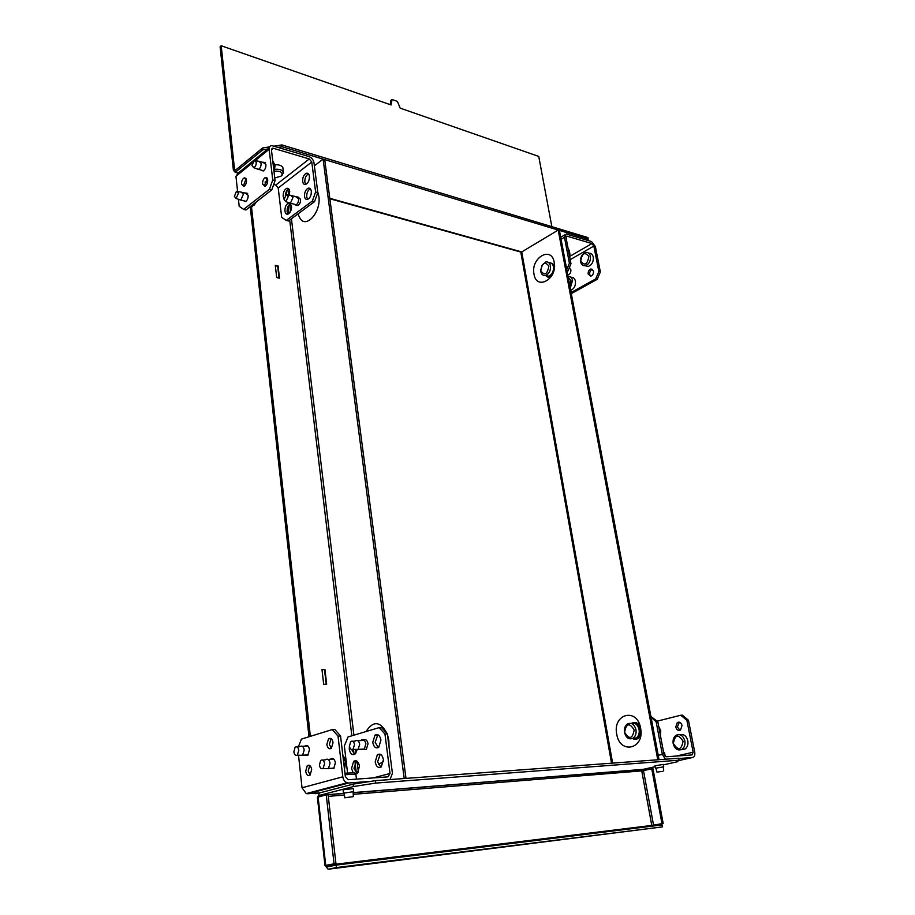 <?xml version="1.0" encoding="UTF-8"?>
<svg xmlns="http://www.w3.org/2000/svg" width="915" height="915" viewBox="0 0 915 915"><rect width="100%" height="100%" fill="white"/><g stroke="black" fill="none" stroke-linecap="round" stroke-linejoin="round"><path stroke-width="1.37" d="M344.463 769L345.367 761.635L342.839 755.241M325.82 759.576C327.89 758.478 329.297 759.69 330.041 763.213L328.508 768.474L326.049 768.566M344.395 757.734L345.653 761.829L344.646 768.52M324.608 763.602C323.887 760.296 322.56 759.244 320.65 760.479L319.426 765.077C320.021 768.12 321.234 769.263 323.064 768.486L324.608 763.602M328.176 759.439L333.666 758.981M300.223 746.446C302.19 745.439 303.517 746.617 304.192 749.991L302.648 755.195L300.36 755.252M298.805 750.346C298.153 747.166 296.918 746.148 295.088 747.281L293.852 751.833C294.401 754.749 295.534 755.859 297.261 755.149L298.805 750.346M302.419 746.331L307.92 745.977M355.855 774.147L345.127 774.696M344.955 773.255L354.139 772.74L355.535 773.838M345.813 797.606L353.339 796.668L345.813 797.606M355.569 740.818C357.593 739.8 358.966 740.956 359.687 744.272L358.154 749.374L355.752 749.431M354.551 744.604C353.842 741.47 352.55 740.475 350.674 741.619L349.45 746.091C350.045 748.95 351.223 750.037 352.984 749.339L354.551 744.604M353.03 772.443L351.554 768.406L353.682 761.303C356.53 759.873 358.463 761.52 359.492 766.232L357.388 773.347L355.832 773.987M356.45 760.903L353.945 768.257L357.01 773.61M375.196 761.932L377.357 754.715C380.32 753.194 382.344 754.852 383.431 759.679L381.303 766.896C378.307 768.428 376.271 766.77 375.196 761.932M380.228 754.246L377.598 761.783L380.823 767.227M357.113 749.82L354.997 754.074C352.161 755.481 350.251 753.857 349.256 749.213L349.416 745.714M372.76 742.408L374.967 735.157C377.884 733.681 379.885 735.317 380.937 740.041L378.764 747.292C375.813 748.79 373.812 747.155 372.76 742.408M377.838 734.734L375.15 742.294L378.272 747.612M309.785 765.512L308.206 771.048L310.128 775.051M311.695 769.515L310.059 775.108C307.886 776.229 306.422 774.936 305.679 771.208L307.314 765.615C309.476 764.494 310.94 765.798 311.695 769.515M330.406 759.313L330.818 758.912C333.06 757.723 334.593 759.027 335.393 762.824L333.746 768.509L330.738 768.326M304.787 746.217L305.187 745.828C307.326 744.741 308.755 746.011 309.499 749.66L307.829 755.275L305.015 755.058M331.093 738.645L329.377 744.352L331.356 748.344C329.125 749.499 327.616 748.207 326.838 744.478L328.542 738.771C330.761 737.616 332.271 738.897 333.049 742.625L331.367 748.333M363.678 739.869C365.84 738.988 367.292 740.292 368.036 743.781L366.343 749.362L363.998 749.614M361.151 749.213L364.193 749.488L365.874 743.884C365.074 740.246 363.564 738.988 361.334 740.098L360.865 740.555M379.119 727.631L381.509 727.539L387.354 733.887L384.963 734.002L379.119 727.631L348.032 736.952L344.349 745.908L347.54 772.878M332.282 729.564L334.81 729.461L340.563 736.003L338.024 736.118L332.282 729.564L301.458 739.091L298.359 746.823M340.563 736.003L345.355 776.618L348.295 779.717L388.006 776.846L390.019 773.484L384.963 734.002M319.998 792.79L307.783 793.763L348.684 783L347.128 782.805C344.749 781.879 343.308 779.877 342.805 776.801L338.024 736.118M298.507 755.195L302.03 787.781L306.25 793.591L307.783 793.763M351.715 749.579L354.62 754.326M387.354 733.887L392.421 773.324L389.962 779.569M370.964 781.341L348.684 783M635.456 723.765C637.846 724.474 639.402 726.396 640.111 729.541C640.592 733.007 639.722 735.591 637.526 737.318L636.497 737.822M658.686 726.373L660.767 730.708L660.447 735.637M679.834 734.711C683.699 733.796 686.364 735.809 687.817 740.75C688.366 744.421 687.451 747.189 685.095 749.042L681.229 749.717M673.188 743.655C672.651 739.961 673.589 737.193 675.979 735.34C680.131 733.567 683.082 735.431 684.843 740.933C685.381 744.616 684.477 747.383 682.11 749.248C677.912 751.055 674.938 749.202 673.188 743.655M673.36 743.483C678.164 750.929 681.4 750.174 683.07 741.207C678.232 733.784 674.995 734.551 673.36 743.483M664.53 752.645L663.638 752.473M662.517 771.356L656.924 772.1L662.517 771.356M631.27 723.445C635.079 722.473 637.686 724.486 639.093 729.495C639.608 733.281 638.67 736.106 636.268 737.982L632.391 738.577M624.51 732.503C623.996 728.683 624.956 725.847 627.381 723.982C631.442 722.267 634.301 724.165 635.959 729.655C636.474 733.441 635.536 736.289 633.134 738.165C629.028 739.915 626.157 738.028 624.51 732.503M624.613 732.309C629.303 739.823 632.482 739.023 634.164 729.93C629.451 722.45 626.272 723.239 624.613 732.309M682.041 725.504L680.52 730.021C678.278 730.971 676.688 729.976 675.773 727.036L677.306 722.518C679.536 721.592 681.115 722.587 682.041 725.504M679.388 722.198L677.352 726.956L680.028 730.284M650.908 716.456L657.793 721.661L656.135 721.729L651.08 717.383M688.469 720.265L686.89 720.334L680.794 715.233L682.373 715.164L688.469 720.265L694.725 752.13C695.148 755.252 694.428 757.048 692.563 757.506L678.564 760.628M680.794 715.233L657.199 721.146M686.89 720.334L693.147 752.244L692.06 754.921L666.131 756.796L663.981 754.28L657.793 721.661M656.135 721.729L662.323 754.395L658.217 755.332M665.48 759.21L662.323 754.395M678.713 758.535L692.563 757.506M552.202 263.955L554.433 267.146M552.397 274.511L548.851 276.124M588.803 253.226C591.101 253.066 592.588 254.347 593.275 257.081C593.606 261.862 591.913 264.995 588.196 266.471L585.131 265.705M590.427 256.257C590.758 261.05 589.066 264.183 585.348 265.67C582.912 265.968 581.345 264.698 580.636 261.827C580.316 257.035 582.02 253.901 585.76 252.437C588.162 252.151 589.706 253.421 590.427 256.257M588.837 256.509C584.857 251.556 582.134 253.1 580.693 261.152C584.651 266.139 587.373 264.584 588.837 256.509M570.914 277.302C573.236 277.073 574.746 278.366 575.421 281.168C575.764 285.755 574.185 288.808 570.686 290.352M568.089 276.524C570.4 276.319 571.898 277.611 572.573 280.402L570.262 288.111M569.885 286.075L571.006 280.653L568.249 277.405M568.936 252.929L569.873 253.867L569.427 255.514M568.215 249.132L569.233 250.493M548.874 262.777C551.23 262.514 552.763 263.817 553.449 266.7C553.769 271.515 552.122 274.683 548.485 276.227L545.374 275.449M541.6 265.785L545.775 261.964C548.188 261.633 549.755 262.937 550.464 265.888C550.784 270.703 549.126 273.882 545.5 275.426C543.041 275.781 541.463 274.477 540.765 271.503L540.674 269.182M548.851 266.139C544.928 261.05 542.229 262.616 540.765 270.817C544.665 275.93 547.364 274.374 548.851 266.139M569.256 267.786L570.846 269.822C571.017 272.373 570.125 274.031 568.169 274.82L567.769 274.866M569.953 268.175L568.913 268.621M588.173 274.054C587.99 271.469 588.894 269.788 590.907 268.987L593.492 271.08C593.675 273.654 592.771 275.335 590.77 276.147L588.173 274.054M592.565 269.387L592.428 269.41C590.415 270.211 589.5 271.892 589.683 274.466L590.621 276.17M571.097 292.514L595.711 278.915L598.833 271.503L593.846 246.055L591.936 243.573L566.923 236.127L566.053 237.774L570.971 263.669L567.815 271.252L567.048 271.034M566.774 269.525L569.393 263.234L564.486 237.305L566.213 234.023L591.536 241.56L595.356 246.501L600.354 271.927L597.221 279.327L595.711 278.915M569.393 263.234L570.971 263.669M598.833 271.503L600.354 271.927M571.303 293.635L597.221 279.327M567.163 271.618L567.815 271.252M249.921 206.893L251.888 206.939L255.811 202.306M241.251 192.047L243.356 194.22L240.862 200.03L239.387 199.607M234.366 196.451L236.116 198.452L238.495 193.156L236.459 191.269L234.366 196.451M256.452 201.815L253.89 205.486M273.928 171.014L274.717 164.711L272.704 160.663M259.014 161.234L261.118 163.373C261.175 166.29 260.306 168.269 258.522 169.332L257.001 168.875M252.002 165.672L253.752 167.651C255.434 166.805 256.269 164.997 256.246 162.23L254.198 160.365L252.002 165.672M275.06 165.684L274.031 171.871M274.729 164.734C279.064 164.597 281.774 165.546 282.861 167.594L282.975 168.589M274.42 169.309C279.155 168.932 282.14 169.847 283.398 172.054L282.049 175.257M274.752 177.979L281.077 176.126L282.312 174.159C281.717 171.711 278.938 170.75 273.962 171.299M290.798 195.33L292.972 197.468L290.432 203.187L288.9 202.741M284.062 199.664L285.869 201.643L288.305 196.439L286.189 194.563L284.062 199.664M309.407 176.252C309.51 180.266 308.286 183 305.724 184.43C304.077 184.796 303.048 183.801 302.648 181.433C302.545 177.407 303.78 174.685 306.353 173.267C307.989 172.901 309.007 173.896 309.407 176.252M308.515 173.907C305.953 175.348 304.729 178.059 304.832 182.051L305.747 184.418M284.039 198.681L283.17 196.336C283.078 192.39 284.268 189.725 286.738 188.341C288.328 187.987 289.323 188.982 289.712 191.315L289.334 195.158M311.317 191.246C311.42 195.238 310.208 197.96 307.657 199.39C305.976 199.79 304.924 198.772 304.512 196.359C304.409 192.356 305.633 189.645 308.183 188.204C309.853 187.827 310.894 188.833 311.317 191.246M308.183 188.204L310.368 188.822C307.817 190.251 306.594 192.962 306.697 196.965L307.657 199.401M290.089 203.267L291.519 206.127C291.611 210.038 290.432 212.703 287.985 214.11C286.349 214.499 285.331 213.481 284.931 211.079C284.828 207.156 286.018 204.491 288.465 203.107L289.151 202.993M290.593 203.713C288.168 205.143 287.001 207.785 287.104 211.651L288.042 214.087M265.522 163.099L260.489 161.669M263.2 162.447L265.933 164.551C265.99 167.697 265.053 169.835 263.12 170.979L261.221 170.099M246.078 178.734L243.802 184.784L244.214 186.237M241.526 184.155C241.48 181.067 242.383 178.974 244.248 177.865L246.478 180.175C246.524 183.263 245.62 185.356 243.756 186.466L241.526 184.155M267.272 178.356L264.87 184.567L265.316 186.088M262.571 183.926C262.502 180.793 263.44 178.665 265.373 177.521L267.718 179.866C267.775 182.989 266.848 185.127 264.927 186.283L262.571 183.926M245.437 193.179L248.148 195.295C248.205 198.361 247.313 200.454 245.46 201.575L243.607 200.751M297.867 196.874L300.578 199.31C300.658 202.375 299.731 204.468 297.798 205.566L296.002 204.96M293.829 204.102L295.82 205.04C297.752 203.931 298.69 201.838 298.61 198.772L295.694 196.668M315.618 191.978L317.814 192.596L314.531 201.643L312.335 201.048L315.618 191.978L311.775 161.989L278.217 188.01L281.694 217.37L286.258 220.424L288.442 220.995L314.531 201.643M272.739 179.946L275.06 180.598L271.766 189.897L269.456 189.256L272.739 179.946L269.147 149.294C269.01 147.018 269.914 145.794 271.858 145.622L308.973 156.579C311.672 157.666 313.33 159.69 313.959 162.641L317.814 192.596M271.766 189.897L245.952 209.981L243.653 209.386L239.192 206.298L238.426 199.264M275.06 180.598L271.446 149.98L272.807 148.139L309.281 158.958L311.775 161.989M288.831 188.97C286.91 189.954 285.732 192.047 285.308 195.272M269.216 147.772L238.689 172.649L235.944 176.298L237.568 191.269M269.456 189.256L243.653 209.386M273.677 184.487L275.77 185.07L278.217 188.01M265.03 182.085L267.454 182.76M312.335 201.048L286.258 220.424M267.706 149.008L262.834 149.763L235.624 172.009L233.439 170.579L220.115 46.757L221.19 45.75L391.128 104.973L392.02 99.506L397.419 101.405L400.141 108.119L538.752 156.431L551.848 226.668M390.213 104.653L390.911 100.364L392.02 99.506M588.116 240.531L587.933 237.591L281.934 144.936L282.152 146.755L588.231 239.112M221.19 45.75L234.56 169.652L235.43 170.224L262.628 147.956L269.57 146.869M274.248 146.137L281.934 144.936M262.834 149.763L262.628 147.956M282.152 146.755L278.286 147.349M272.693 148.23L272.121 148.31M389.035 746.937L388.841 740.464L387.422 734.368M387.171 733.681C380.32 721.112 373.274 720.402 366.023 731.554M297.867 214.007L299.525 217.255C305.095 230.042 321.485 212.555 318.843 196.256L317.711 191.795M279.487 278.183L276.696 277.565L275.278 265.327L278.069 265.968L279.487 278.183M279.052 278.091L277.68 266.254L275.324 265.705M326.666 684.248L323.681 684.294L321.966 669.46L324.939 669.448L326.666 684.248M326.197 684.26L324.505 669.608L321.977 669.62M378.375 764.585L383.511 761.509M323.098 159.107L404.213 778.516L405.997 778.39L324.711 159.599L323.098 159.107L314.371 165.832M318.74 793.396L315.309 793.671L316.659 793.053M310.357 736.335L251.511 207.053M316.693 793.305L319.083 793.122M308.996 736.758L250.275 207.03M549.858 262.719L554.479 264.641M533.994 274.1C530.483 257.927 551.516 245.414 554.216 262.376C557.761 278.949 536.407 291.004 533.994 274.1M631.59 723.319C635.067 721.409 637.972 722.576 640.317 726.853M616.733 734.116C612.398 713.803 637.195 707.192 640.603 728.168C644.983 749.042 619.752 754.886 616.733 734.116M640.866 734.253C639.105 738.874 636.314 740.292 632.494 738.531M551.15 276.685C549 277.737 547.216 277.337 545.798 275.507M558.207 230.054L657.782 759.782L659.04 759.69L559.408 230.42L558.207 230.054L521.744 251.934L520.978 253.089L611.54 763.202M655.392 768.062L654.968 765.786L663.261 764.425M663.249 766.93L655.872 768.143M343.422 792.905L343.102 790.125L344.12 789.645L353.339 788.627M353.11 791.75L344.017 793.076M326.678 865.338L325.26 865.613L328.073 869.227L336.388 867.569L336.114 865.11L327.799 866.78L326.678 865.338L651.777 825.433L652.91 826.051M663.341 764.871L677.283 761.783L679.044 760.193L375.71 783.08L353.453 786.557L319.804 795.284L319.038 796.782M353.453 786.557L353.167 784.132L375.413 780.644L375.71 783.08M317.654 797.159L319.541 792.916L353.167 784.132M642.547 770.785L643.256 769.343L655.14 766.701M336.114 865.11L662.197 824.907L662.563 826.874L328.073 869.227M679.044 760.193L678.667 758.238L375.413 780.644M662.563 826.874L336.388 867.569M324.974 865.556L317.391 797.365L318.111 797.022L325.729 865.373L335.919 863.463L327.925 865.087M641.747 770.888L651.777 825.433L663.169 823.454L652.955 768.68L641.747 770.888L353.236 794.334M663.169 823.454L652.601 825.376M335.919 863.463L328.108 794.769L326.243 794.918L334.032 863.703M326.243 794.918L318.111 797.022M651.743 768.783L661.957 823.603M302.03 787.781L342.805 776.801M373.068 777.933L390.019 773.484M693.147 752.244L676.196 756.064M570.205 259.654L593.846 246.055M561.078 239.318L564.486 237.305M569.599 256.475L591.936 243.573M566.053 236.894L567.243 236.184M269.147 149.294L255.434 160.445M252.3 162.996L235.944 176.298M273.448 148.23L271.435 149.866M309.281 158.958L275.77 185.07M235.624 172.009L238.152 172.718M329.8 198.315L521.744 251.934L612.615 763.121M234.56 169.652L235.727 169.984M358.371 772.214L357.044 761.246M356.038 752.885L355.615 749.431M353.899 735.191L291.428 218.776M290.547 211.445L289.678 204.251M288.557 195.009L287.893 189.531M356.347 773.221L355.043 762.344M354.036 753.983L353.476 749.351M351.84 735.809L289.7 220.058M288.923 213.572L288.053 206.39M286.612 194.438L286.281 191.681M643.256 769.343L353.156 792.607M344.063 793.339L319.804 795.284M344.395 795.043L328.291 796.359M643.485 770.613L653.55 825.158M334.147 768.108L328.508 768.474M322.858 760.148L325.637 759.747M323.064 768.486L328.325 768.611M344.532 757.997L344.017 757.025M308.229 754.875L302.648 755.195M297.146 746.995L300.051 746.594M297.261 755.149L302.476 755.321M344.944 797.914L343.937 792.676M353.339 796.668L353.099 791.338M356.45 779.123L355.832 773.93M364.662 749.03L358.154 749.374M352.835 741.322L355.375 740.978M352.984 749.339L357.959 749.511M364.364 740.384L357.868 740.704M353.682 761.303L356.072 761.154M377.357 754.715L379.759 754.566M374.967 735.157L377.357 735.042M366.343 749.362L364.193 749.488M331.07 738.645L328.542 738.771M309.705 765.466L307.314 765.615M306.25 793.591L347.128 782.805M685.095 749.042L682.11 749.248M665.262 756.522L664.507 752.565M663.707 770.968L663.226 766.667M656.913 772.077L655.803 767.879M663.535 751.958L664.29 752.496M636.268 737.982L633.134 738.165M677.306 722.518L678.884 722.45M588.196 266.471L585.348 265.67M569.347 255.125L569.953 254.336M569.153 250.07L569.873 253.867M548.485 276.227L545.5 275.426M569.176 267.992L569.873 268.187M590.907 268.987L592.428 269.41M566.168 236.585L566.923 236.127M560.701 237.294L564.692 234.926M250.378 206.538L251.888 206.939M247.713 193.786L242.692 192.436M236.116 198.452L240.702 200.076M237.877 191.532L241.091 192.116M245.895 201.357L240.862 200.03M253.752 167.651L258.35 169.378M255.662 160.663L258.842 161.315M275.095 166.015L274.763 165.123M263.566 170.762L258.522 169.332M282.861 167.594L283.398 172.054M282.312 174.159L283.524 172.889M298.199 197.354L292.297 195.741M285.869 201.643L290.261 203.233M287.676 194.849L290.615 195.398M296.334 204.777L290.432 203.187M265.258 162.698L263.646 162.241M245.78 178.299L244.248 177.865M267.02 177.979L265.373 177.521M247.439 193.374L245.872 192.962M297.798 205.566L295.82 205.04M288.465 203.107L290.547 203.668M286.738 188.341L288.774 188.913M306.353 173.267L308.492 173.884M272.807 148.139L271.481 149.214M235.098 172.317L237.42 172.969M329.857 198.761L521.356 252.208M353.327 788.524L353.67 791.406M663.249 764.391L663.695 766.701M642.993 769.458L353.156 792.722M344.086 793.454L319.541 795.421"/></g></svg>
